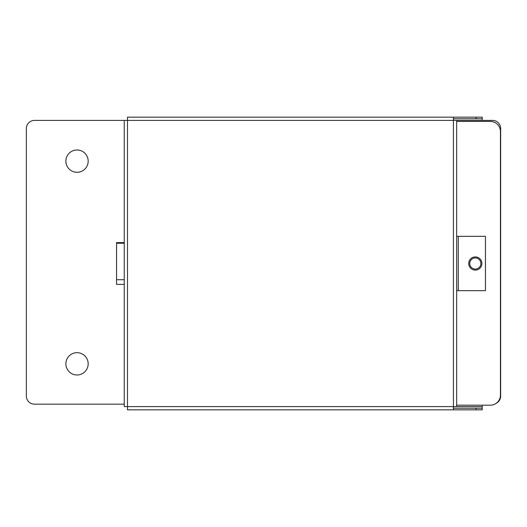 <?xml version="1.0" encoding="UTF-8"?>
<svg xmlns="http://www.w3.org/2000/svg" width="527" height="527" viewBox="0 0 527 527"><rect width="100%" height="100%" fill="white"/><g stroke="black" fill="none" stroke-linecap="round" stroke-linejoin="round"><path stroke-width="0.79" d="M77.021 374.98A11.146 11.146 0 0 1 65.875 363.834A11.146 11.146 0 0 1 77.021 352.682A11.146 11.146 0 0 1 88.174 363.834A11.146 11.146 0 0 1 77.021 374.98M77.021 172.289A11.146 11.146 0 0 1 65.875 161.143A11.146 11.146 0 0 1 77.021 149.991A11.146 11.146 0 0 1 88.174 161.143A11.146 11.146 0 0 1 77.021 172.289M475.314 269.073A5.573 5.573 0 0 1 469.741 263.5A5.573 5.573 0 0 1 475.314 257.927A5.573 5.573 0 0 1 480.887 263.5A5.573 5.573 0 0 1 475.314 269.073M468.727 263.5A6.587 6.587 0 0 1 475.314 256.912A6.587 6.587 0 0 1 481.902 263.5A6.587 6.587 0 0 1 475.314 270.087A6.587 6.587 0 0 1 468.727 263.5M458.286 290.66L485.446 290.66L485.446 236.34L458.286 236.34L458.286 290.66L456.665 290.66M456.665 236.34L458.286 236.34M456.665 405.184L490.314 405.184A10.132 10.132 0 0 0 500.446 395.046L500.446 131.546A10.132 10.132 0 0 0 490.314 121.414L456.665 121.414M496.203 403.293A8.109 8.109 0 0 0 500.65 396.06L500.65 128.509A8.109 8.109 0 0 0 492.541 120.4L456.665 120.4L456.665 406.6L482.205 406.6L482.205 409.841L127.494 409.841L453.424 409.841L453.424 406.6L456.665 406.6M124.253 120.4L453.424 120.4L453.424 406.6L124.253 406.6L124.253 120.4L34.459 120.4A8.109 8.109 0 0 0 26.35 128.509L26.35 396.06A8.109 8.109 0 0 0 34.459 404.169L124.253 404.169M124.253 284.376L116.546 284.376L116.546 242.624L124.253 242.624M124.253 279.718L116.546 279.718M116.546 243.23L124.253 243.23M127.494 409.841L127.494 117.159L453.424 117.159L453.424 120.4L456.665 120.4M482.205 405.184L482.205 406.6M453.424 117.159L476.125 117.159L476.125 118.779L453.424 118.779M476.125 118.779L482.205 118.779L482.205 117.159L476.125 117.159M453.424 408.221L482.205 408.221M482.205 118.779L482.205 120.4M476.125 408.221L476.125 409.841"/></g></svg>
